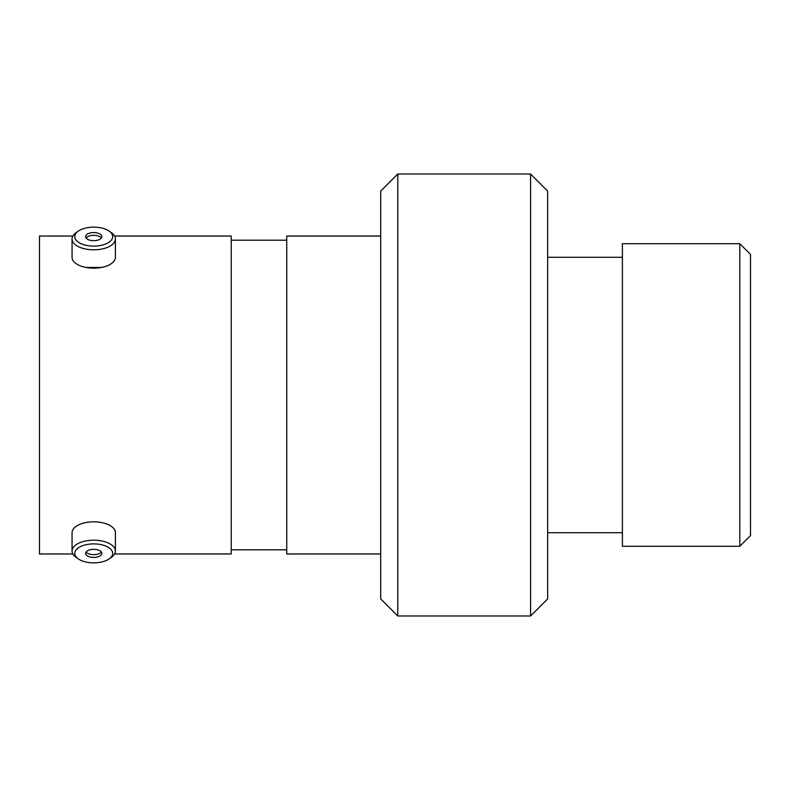 <?xml version="1.0" encoding="UTF-8"?>
<svg xmlns="http://www.w3.org/2000/svg" width="790" height="790" viewBox="0 0 790 790"><rect width="100%" height="100%" fill="white"/><g stroke="black" fill="none" stroke-linecap="round" stroke-linejoin="round"><path stroke-width="1.19" d="M93.734 562.855A18.96 9.48 180 0 0 109.218 558.846A18.96 9.48 180 0 0 110.57 549.02A18.96 9.48 180 0 0 93.734 543.895A18.96 9.48 180 0 0 76.897 549.02A18.96 9.48 180 0 0 78.249 558.846A18.96 9.48 180 0 0 93.734 562.855M78.249 558.846L76.038 557.286A21.676 10.833 0 0 1 72.058 551.025A21.676 10.833 0 0 1 93.734 540.192A21.676 10.833 0 0 1 115.399 551.025A21.676 10.833 0 0 1 111.43 557.286L109.218 558.846M93.734 549.317A8.117 4.059 180 0 0 85.616 553.375A8.117 4.059 180 0 0 93.734 557.434A8.117 4.059 180 0 0 101.851 553.375A8.117 4.059 180 0 0 93.734 549.317M86.11 551.983A8.117 4.059 180 0 0 93.734 554.659A8.117 4.059 180 0 0 101.357 551.983M72.058 551.025L72.058 532.667A21.676 10.833 0 0 1 93.734 521.825A21.676 10.833 0 0 1 115.399 532.667L115.399 551.025M93.734 246.105A18.96 9.48 0 0 0 110.57 240.98A18.96 9.48 0 0 0 109.218 231.154A18.96 9.48 0 0 0 93.734 227.145A18.96 9.48 0 0 0 78.249 231.154A18.96 9.48 0 0 0 76.897 240.98A18.96 9.48 0 0 0 93.734 246.105M109.218 231.154L111.43 232.714A21.676 10.833 180 0 1 115.399 238.975A21.676 10.833 180 0 1 93.734 249.808A21.676 10.833 180 0 1 72.058 238.975A21.676 10.833 180 0 1 76.038 232.714L78.249 231.154M93.734 232.566A8.117 4.059 0 0 0 85.616 236.625A8.117 4.059 0 0 0 93.734 240.683A8.117 4.059 0 0 0 101.851 236.625A8.117 4.059 0 0 0 93.734 232.566M101.357 238.017A8.117 4.059 0 0 0 93.734 235.341A8.117 4.059 0 0 0 86.11 238.017M115.399 238.975L115.399 257.333A21.676 10.833 180 0 1 93.734 268.175A21.676 10.833 180 0 1 72.058 257.333L72.058 238.975M380.691 598.909L380.691 191.091L397.775 174.017L397.775 615.983L380.691 598.909M530.584 174.017L547.658 191.091L547.658 598.909L530.584 615.983L530.584 174.017L397.775 174.017M85.903 267.445L101.564 267.445M739.825 243.725L750.5 254.4L750.5 535.6L739.825 546.275L739.825 243.725L622.392 243.725L622.392 546.275L739.825 546.275M622.392 257.283L547.658 257.283M622.392 532.717L547.658 532.717M530.584 615.983L397.775 615.983M380.691 236.042L286.75 236.042L286.75 553.958L380.691 553.958M286.75 240.2L231.233 240.2M286.75 549.801L231.233 549.801M114.59 553.958L231.233 553.958L231.233 236.042L114.59 236.042M72.868 236.042L39.5 236.042L39.5 553.958L72.868 553.958"/></g></svg>
